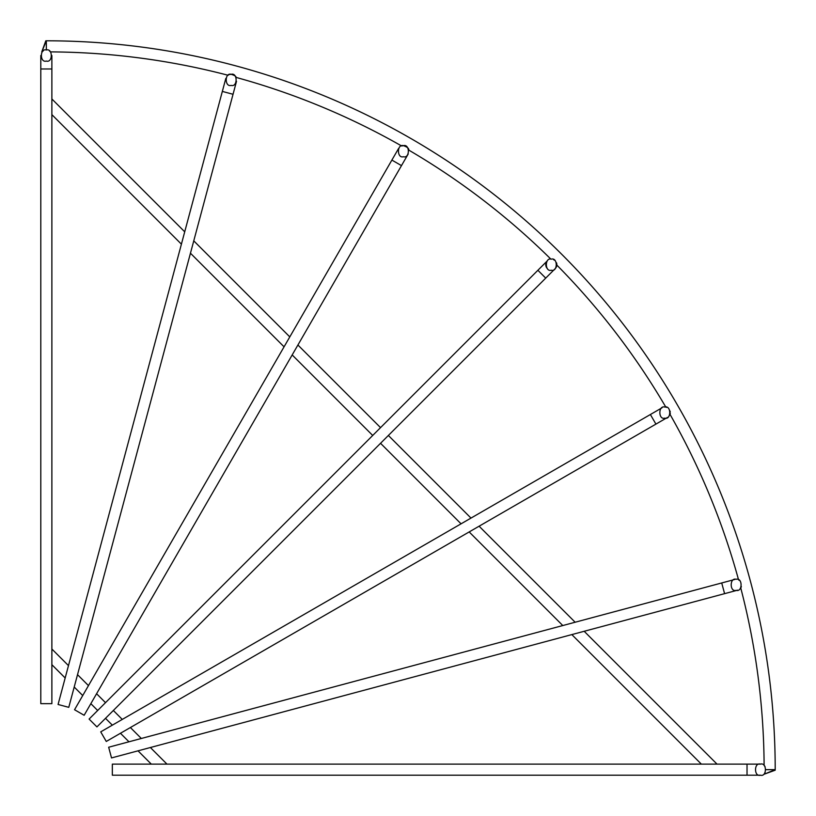 <?xml version="1.0" encoding="UTF-8"?>
<svg xmlns="http://www.w3.org/2000/svg" width="816" height="816" viewBox="0 0 816 816"><rect width="100%" height="100%" fill="white"/><g stroke="black" fill="none" stroke-linecap="round" stroke-linejoin="round"><path stroke-width="1.22" d="M775.2 770.192L764.123 774.221L775.2 769.661A728.861 728.861 0 0 0 46.339 40.8L46.339 49.99C39.76 48.022 39.76 63.046 46.339 61.067C52.918 63.046 52.918 48.022 46.339 49.99M401.605 145.962L403.4 145.666L401.605 145.962A717.784 717.784 0 0 0 236.14 77.428C236.13 76.316 234.467 75.276 231.173 74.327C224.594 72.359 224.594 87.373 231.173 85.405C237.742 87.373 237.742 72.359 231.173 74.327L231.01 74.327M666.213 407.245L665.856 407.164A717.784 717.784 0 0 0 556.828 265.078L556.849 264.7M738.572 579.86L739.765 580.645L738.572 579.86A717.784 717.784 0 0 0 670.038 414.395L670.303 413.182M764.378 765.734L764.113 765.49A717.784 717.784 0 0 0 740.734 587.918L741.285 586.877M537.887 270.28L545.72 278.113L96.931 726.903L89.097 719.069L547.383 260.783A5.539 5.539 0 0 0 547.383 268.617M766.01 769.661L775.2 769.661A728.861 728.861 0 0 0 46.339 40.8L41.779 51.877L45.808 40.8M228.531 74.99L228.082 75.266A717.784 717.784 0 0 0 50.51 51.887L50.174 51.541M229.663 74.531L230.724 74.348M403.4 145.666C396.831 143.698 396.831 158.712 403.4 156.743C409.979 158.712 409.979 143.698 403.4 145.666C407.174 146.911 408.989 148.4 408.836 150.144L408.836 150.144A717.784 717.784 0 0 1 550.922 259.172L551.3 259.151C544.731 257.183 544.731 272.207 551.3 270.239C557.879 272.207 557.879 257.183 551.3 259.151L550.922 259.172M665.856 407.164L666.652 407.378M668.885 408.867L670.283 411.835M741.367 586.633L740.734 587.918M765.051 766.55L764.47 765.836M717.029 764.123L584.185 631.278M575.147 622.231L479.104 526.198M470.995 518.089L388.375 435.458M380.542 427.625L297.911 345.005M289.802 336.896L193.769 240.853M184.722 231.815L51.877 98.971M701.362 764.123L571.832 634.593M562.785 625.546L469.18 531.93M461.06 523.821L380.542 443.292M372.708 435.458L292.179 354.94M284.07 346.82L190.454 253.215M181.407 244.168L51.877 114.638M166.974 764.123L150.379 747.517M141.331 738.47L130.387 727.535M122.278 719.416L113.342 710.491M105.509 702.658L96.584 693.722M88.465 685.613L77.53 674.669M68.483 665.621L51.877 649.026M151.307 764.123L138.016 750.832M128.969 741.785L120.452 733.268M112.343 725.159L105.509 718.325M97.675 710.491L90.841 703.657M82.732 695.548L74.215 687.031M65.168 677.984L51.877 664.693M765.061 772.762L764.123 774.221M736.134 590.366C742.713 592.334 742.713 577.32 736.134 579.289C729.555 577.32 729.555 592.334 736.134 590.366M664.795 418.139C671.374 420.107 671.374 405.093 664.795 407.062C658.216 405.093 658.216 420.107 664.795 418.139M553.472 259.6L554.737 260.345M545.72 278.113L555.217 268.617A5.539 5.539 0 0 0 556.492 262.752L556.798 263.956M50.266 51.622L49.45 50.949M760.471 775.2C767.04 777.169 767.04 762.154 760.471 764.123C753.892 762.154 753.892 777.169 760.471 775.2L112.343 775.2L112.343 764.123L747.028 764.123L747.028 775.2M41.779 51.877L43.238 50.939M724.588 593.66L721.721 582.961L108.661 747.232L111.527 757.931L737.572 590.182M655.921 424.116L650.383 414.518L100.725 731.86L106.274 741.458L667.559 417.394M401.482 165.617L391.884 160.079L74.542 709.726L84.14 715.275L408.204 153.979M233.039 94.279L222.34 91.412L58.069 704.473L68.768 707.339L236.518 81.304M51.877 68.972L40.8 68.972L40.8 703.657L51.877 703.657L51.877 55.529M555.217 268.617A5.539 5.539 0 0 0 556.492 262.752M747.028 764.123L760.471 764.123M721.721 582.961L734.696 579.482M650.383 414.518L662.021 407.796M391.884 160.079L398.606 148.441M222.34 91.412L225.818 78.428M40.8 68.972L40.8 55.529"/></g></svg>
